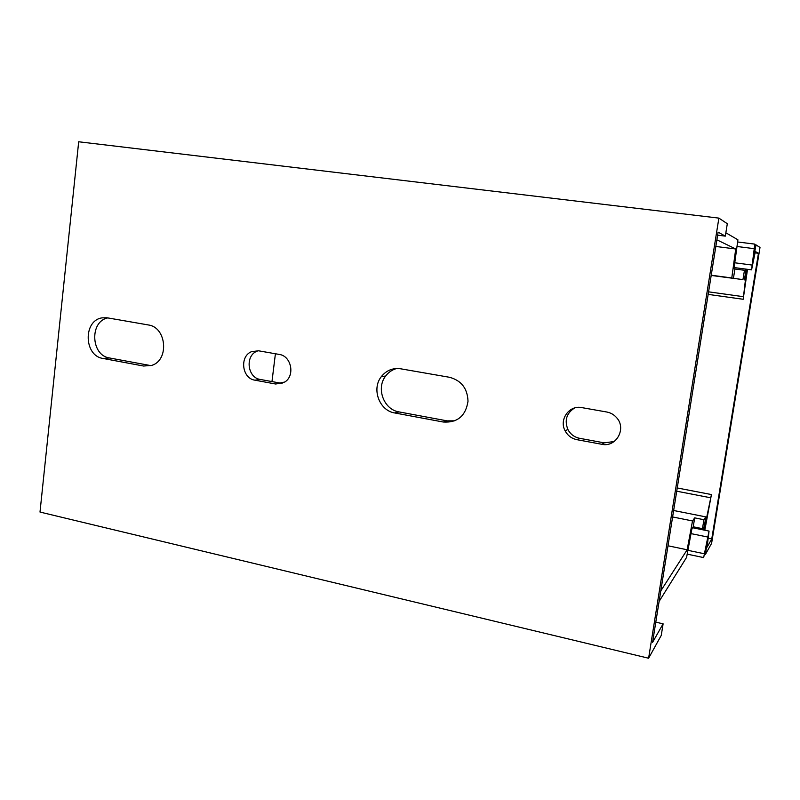 <?xml version="1.0" encoding="UTF-8"?>
<svg xmlns="http://www.w3.org/2000/svg" width="800" height="800" viewBox="0 0 800 800"><rect width="100%" height="100%" fill="white"/><g stroke="black" fill="none" stroke-linecap="round" stroke-linejoin="round"><path stroke-width="1.2" d="M718.88 218.11L78.69 141.77L40 512.06L648.61 658.23L718.88 218.11L727.31 223.72L725.32 236.13L718.11 232.16L652.56 642.41L663.11 623.83L655.79 622.15M606.73 412C610.65 412.73 613.93 414.61 616.6 417.64C626.85 428.56 616.14 447.68 601.81 444.29L576.91 439.68C571.63 438.56 567.69 435.6 565.1 430.78C558.82 419.58 569.27 404.9 581.73 407.6L606.73 412M148.2 324.93C166.63 327.06 169.46 360.27 151.68 365.41L143.59 366.03L103.01 358.45C83.78 355.91 83.04 320.24 102.21 317.85L107.42 317.85L148.2 324.93M279.26 354.44C291.29 355.9 295.28 375.58 284.84 382L275.6 384L254.93 380.18C241.98 378.48 239.32 356.39 251.51 351.67L258.51 350.79L279.26 354.44M449.42 377.27C461.29 380.42 467.49 388.41 468.01 401.25C465.69 416.01 457.43 422.93 443.22 422.01L394.75 412.96C379.38 410.7 371.36 389.03 381.27 376.71C386.32 370.38 392.79 367.74 400.68 368.8L449.42 377.27M725.86 232.79L737.91 239.8L733.95 268.72L734.92 269.02L733.42 278.33L731.78 277.97L735.73 248.99L716.89 239.82M715.82 246.46L735.73 248.99M717.63 235.18L725.32 236.13M731.78 277.97L711.23 275.21M734.92 269.02L744.47 270.28L742.95 279.61L733.42 278.33M742.95 279.61L711.19 275.45M744.47 270.28L745.2 270.51L745.46 269.05M747.5 269.32L743.18 299.28L746.68 269.21M744.32 279.92L746.23 269.15M574.65 407.96C566.54 413.14 564.29 420.32 567.9 429.5C570.46 434.27 574.36 437.2 579.6 438.31L576.91 439.68M579.6 438.31L604.26 442.86L614.15 441.53M396.62 368.52C392.18 369.74 388.53 372.24 385.67 376.01C375.84 388.22 383.79 409.68 399.04 411.91L394.75 412.96M399.04 411.91L447.1 420.86L454.8 420.82M258.18 350.74L256.93 351.22C244.83 355.9 247.46 377.79 260.32 379.47L254.93 380.18M260.32 379.47L282.14 383.42M107.79 317.91C89.41 321.35 90.89 355.52 109.48 357.96L103.01 358.45M109.48 357.96L150.95 365.64M660.79 590.9L687.15 549.78L668 545.78M687.15 549.78L692.52 520.95L694.68 517.87L693.23 526.79L691.93 528.71L686.59 557.38L659.11 601.42M672.6 516.95L692.52 520.95M648.61 658.23L661.25 635.41L663.11 623.83M703.06 529.86L703.47 527.07L702.47 528.66L693.23 526.79M702.47 528.66L703.92 519.72L694.68 517.87M703.92 519.72L705.77 516.88L673.64 510.49M704.81 530.22L711.43 494.56L704.08 530.07M703.84 530.02L705.77 516.88M707.89 538.31L703.65 557.59L709.05 531.08L707.09 547.15L711.76 538.92L758.46 253.28L755.35 251.52L751.57 269.86L754.81 244.12L752.61 263.44L756.01 244.89L760 247.45L711.6 543.34L705.52 554.26L707.67 538.27M754.86 244.74L756.01 244.89M271.97 381.61L275.41 353.76M758.46 253.28L755.11 252.85M711.76 538.92L708.42 538.24M704.54 554.06L705.52 554.26M743.27 296.67L708.57 291.84M710.53 497.75L676.72 491.2M604.26 442.86L601.81 444.29M447.1 420.86L443.22 422.01M280.84 383.25L275.6 384M149.78 365.47L143.59 366.03M753.84 248.62L736.99 246.49M751.77 265.01L734.76 262.79M707.41 536.96L691.02 533.62M704.09 553.71L687.9 550.33M743.18 299.28L708.17 294.39M677.24 487.96L711.43 494.56M567.9 429.5L565.1 430.78M385.67 376.01L381.27 376.71M256.93 351.22L251.51 351.67M106.84 317.76L102.21 317.85M754.81 244.12L737.61 241.97M751.57 269.86L734.11 267.56M709.05 531.08L692.59 527.74M703.63 557.59L687.2 554.14"/></g></svg>
